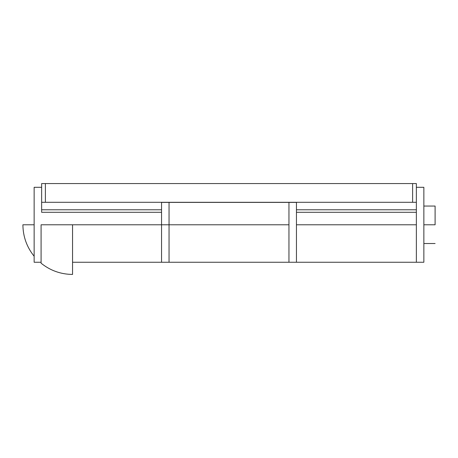 <?xml version="1.0" encoding="UTF-8"?>
<svg xmlns="http://www.w3.org/2000/svg" width="458" height="458" viewBox="0 0 458 458"><rect width="100%" height="100%" fill="white"/><g stroke="black" fill="none" stroke-linecap="round" stroke-linejoin="round"><path stroke-width="0.69" d="M72.553 262.257L161.548 262.257L161.548 224.786L161.548 262.257L161.548 224.786L72.553 224.786L161.548 224.786L161.548 212.294L41.638 212.294L41.638 209.793L161.548 209.793L161.548 212.294L41.638 212.294L41.638 202.447M416.362 202.299L416.362 183.566L45.382 183.566L412.618 183.566L412.618 202.299L45.382 202.299L416.362 202.299L416.362 183.566L412.618 183.566L412.618 202.299L416.362 202.299L416.362 262.257L423.856 262.257L416.362 262.257L416.362 209.793L416.362 212.294L296.452 212.294L296.452 209.793L416.362 209.793L416.362 202.447M416.362 209.793L296.452 209.793L296.452 262.257L416.362 262.257L416.362 212.294L296.452 212.294L296.452 224.786L416.362 224.786L296.452 224.786L296.452 262.257L288.958 262.257L288.958 224.786L169.042 224.786L169.042 262.257L169.042 224.786L288.958 224.786L288.958 202.396L288.958 262.257L288.958 202.396L288.958 262.257L296.452 262.257L296.452 202.396L161.548 202.396L161.548 209.793L41.638 209.793L41.638 183.566L41.638 202.299L45.382 202.299L45.382 183.566L41.638 183.566L45.382 183.566L45.382 202.299L41.638 202.299M41.638 212.294L41.638 209.793M161.548 203.255L161.548 202.396L296.452 202.396L296.452 203.255M288.958 262.257L169.042 262.257L169.042 232.097L169.042 262.257L161.548 262.257L161.548 224.786L169.042 224.786L169.042 202.396L169.042 224.786L161.548 224.786L161.548 207.199M296.452 207.199L296.452 209.793M72.553 224.786L72.553 274.434L72.553 224.786L41.088 224.786L41.088 263.195L41.088 224.786M435.1 224.786L423.856 224.786L435.1 224.786L435.1 206.048L435.1 224.786M34.144 224.786L34.144 187.311L41.638 187.311L34.144 187.311L34.144 262.257L41.088 262.257L34.144 262.257L34.144 224.786L22.9 224.786C23.02 236.568 26.764 247.057 34.144 256.245M296.452 212.294L296.452 262.257M416.362 187.311L423.856 187.311L416.362 187.311M416.362 262.257L416.362 212.294M423.856 262.257L423.856 187.311L423.856 262.257M161.548 224.786L161.548 212.294M72.553 274.434C60.765 274.319 50.277 270.569 41.088 263.195M423.856 243.519L435.1 243.519M423.856 206.048L435.1 206.048"/></g></svg>
